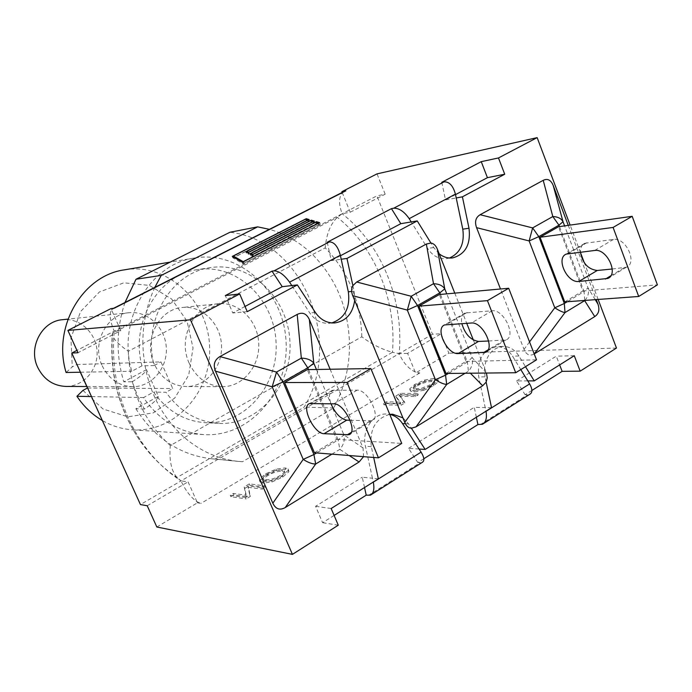 <?xml version="1.0" encoding="UTF-8"?>
<svg xmlns="http://www.w3.org/2000/svg" width="692" height="692" viewBox="0 0 692 692"><rect width="100%" height="100%" fill="white"/><g stroke="black" fill="none" stroke-linecap="round" stroke-linejoin="round"><path stroke-width="0.52" stroke-dasharray="3.46 2.59" d="M331.9 454.151L339.789 449.359C343.595 445.068 344.971 440.242 343.907 434.87L338.146 439.93L339.789 449.359L349.209 455.526M330.127 369.251L363.041 447.958L363.56 456.659M314.436 452.758L336.658 439.359L307.283 369.632M336.658 439.359L401.723 443.416M350.126 420.286L372.045 420.771C381.673 418.011 367.772 389.362 357.167 390.15L332.411 390.297C329.055 392.174 328.588 396.663 331.01 403.773M352.885 285.614L354.105 291.211L354.693 300.449M439.186 253.808L433.72 247.563L430.917 243.03M402.9 417.83L408.514 423.815L411.377 428.227M465.076 373.265L468.423 371.232C472.065 367.149 473.293 362.608 472.108 357.617L467.359 361.985L468.423 371.232L470.37 373.213M486.441 373.04L472.108 357.617L446.755 293.858M473.363 340.031L486.242 372.512M454.774 293.131L466.728 323.294M446.003 373.472L466.019 361.406L439.359 294.524M486.147 382.14L485.023 376.846L484.478 368.058C486.389 355.022 492.557 347.817 502.963 346.433C509.494 346.433 514.831 349.624 518.957 356.017L525.496 366.665M466.019 361.406L536.508 359.84M488.682 341.009L506.008 339.893C516.673 336.338 503.759 309.099 492.159 310.76L465.188 312.966C461.997 314.601 460.872 318.147 461.823 323.579M584.861 300.432C588.2 296.557 589.238 292.344 587.975 287.794L584.083 291.574L584.731 300.44M534.215 353.941C529.795 356.38 526.396 354.858 524.026 349.373L500.489 288.997M568.253 225.367L596.253 299.593M564.741 301.911L582.863 290.986L558.539 226.742M582.863 290.986L657.4 284.87M612.247 268.998L626.39 267.216C637.842 263.029 625.784 237.079 613.458 239.432L584.818 243.29C581.799 244.795 580.346 247.745 580.441 252.13M373.671 457.464L371.31 446.651C369.433 429.213 375.574 418.452 389.743 414.361M65.939 386.439C83.395 386.629 98.152 369.796 97.07 351.406C96.3 333.008 79.926 317.74 62.583 319.687M102.165 365.757C108.826 379.078 119.007 386.058 132.7 386.698C151.591 386.897 167.507 368.274 166.314 347.929C165.457 327.567 147.759 310.622 128.98 312.723C106.525 314.168 91.37 343.647 102.165 365.757M184.427 437.543L349.495 343.786C348.483 308.303 336.174 278.547 312.55 254.526L142.846 343.621C144.144 382.295 158.01 413.6 184.427 437.543C200.784 451.426 218.871 459.393 238.705 461.434L242.503 461.728L333.691 407.96C344.4 388.298 349.668 366.916 349.495 343.786L361.821 336.788C371.682 344.227 381.897 349.391 392.45 352.28L177.014 477.489C162.992 468.129 150.821 456.132 140.511 441.513C118.816 409.569 109.509 373.455 112.597 333.181L337.333 217.323C375.393 247.52 396.715 300.899 392.45 352.28L399.172 353.647L181.01 480.897L177.014 477.489C171.305 470.967 169.073 460.327 170.301 445.562L184.427 437.543M361.821 336.788C360.662 301.556 348.457 271.913 325.205 247.874L312.55 254.526C299.965 242.356 285.58 233.957 269.396 229.329M154.818 287.388C146.739 304.895 142.751 323.64 142.846 343.621L128.305 351.259C117.398 343.63 112.078 337.748 112.355 333.596L114.232 331.174C110.703 372.884 120.174 410.304 142.638 443.425C153.451 458.761 166.244 471.252 181.01 480.897L140.441 504.563M137.596 395.867L144.377 409.041C152.794 403.609 157.465 399.396 158.381 396.404L146.496 369.64C145.484 372.434 140.718 376.474 132.198 381.776L137.596 395.867M144.377 409.041L135.848 408.73L158.381 396.404M146.496 369.64L123.79 381.802L132.198 381.776M135.848 408.73C154.844 438.373 180.024 455.051 211.371 458.753L215.074 459.038L304.134 407.155C343.872 341.502 302.767 240.262 229.969 232.244M242.503 461.728L215.074 459.038M124.975 302.516C116.221 328.639 115.824 355.074 123.79 381.802M141.946 365.86L131.791 371.267C116.68 321.088 149.429 263.972 194.564 257.995C240.245 250.063 284.023 291.808 286.064 341.9C289.066 391.94 249.691 437.872 203.448 434.567C178.873 432.405 158.9 420.079 143.529 397.58L153.607 392.096C167.118 410.987 184.409 421.194 205.481 422.717C245.063 424.94 278.625 385.453 276.056 342.402C274.283 299.316 236.932 263.392 197.774 269.586C158.866 274.17 130.027 322.437 141.946 365.86L154.169 365.54C142.085 321.348 171.296 272.241 210.697 267.605C250.331 261.351 288.132 297.897 289.931 341.701C292.534 385.47 258.6 425.632 218.534 423.383C197.194 421.843 179.678 411.463 165.985 392.234L153.607 392.096M80.454 372.227L131.791 371.267M80.315 372.227L76.812 364.511L72.271 366.872L66.095 372.495M76.812 364.511L160.976 361.89L172.74 388.541L165.985 392.234M154.169 365.54L160.976 361.89M143.529 397.58L91.482 396.568M124.404 269.854C166.841 262.458 207.712 300.207 209.555 345.749C212.297 391.24 175.422 432.907 132.449 429.81C121.879 429.075 111.845 425.978 102.338 420.511M87.607 388.004L172.74 388.541M82.954 390.4L102.952 408.963L127.899 416.835L153.287 412.873L174.73 398.064L188.708 375.142L193.033 348.015L187.048 321.166L171.685 299.048L149.385 285.415L123.825 282.812L99.414 291.981L80.583 311.547L70.904 338.128L72.271 366.872M333.691 407.96L304.134 407.155M476.373 417.25L474.271 407.328L485.213 407.579L485.983 411.212M364.537 487.54L362.253 477.203L372.46 478.241L373.291 482.039M327.247 242.243L331.278 260.633L341.208 259.24M441.79 182.307L445.51 199.936L456.218 197.964M196.9 501.674L188.077 481.831L181.01 480.897C185.491 490.429 190.784 497.349 196.9 501.674L200.965 503.395L197.419 502.833L196.9 501.674M342.194 192.445L350.23 212.219L342.159 213.759L337.333 217.323C330.473 223.94 326.434 234.121 325.205 247.874M343.924 191.563L342.35 192.826C338.725 197.48 338.665 204.451 342.159 213.759L76.924 350.386M267.38 474.072C272.605 471.001 277.405 469.626 281.774 469.946L284.248 470.776C285 471.814 283.651 473.389 280.208 475.482C274.958 478.587 270.122 479.963 265.702 479.617L263.323 478.786C262.553 477.739 263.911 476.174 267.38 474.072L267.986 475.465C273.21 472.394 278.002 471.018 282.379 471.347L284.853 472.178C285.606 473.224 284.265 474.798 280.814 476.9C275.572 480.006 270.736 481.381 266.308 481.026L263.929 480.187C263.159 479.141 264.517 477.567 267.986 475.465M272.103 481.917L282.682 477.091L288.832 471.806L288.65 470.318L285.753 469.314L276.566 470.543L266.221 475.257L260.019 480.482L260.149 482.073L262.882 483.085L272.103 481.917L271.489 480.499L262.277 481.684L259.535 480.672L259.405 479.08L265.616 473.864L275.961 469.15L285.147 467.913L288.045 468.917L288.227 470.396L282.077 475.672L271.489 480.499M416.714 384.484L425.874 380.79L430.934 380.193L434.152 380.816C434.81 381.586 433.754 382.814 430.995 384.484L421.765 388.203L416.662 388.783L413.539 388.143C412.873 387.373 413.937 386.153 416.714 384.484L417.259 385.807L422.207 383.394L427.448 381.906L431.479 381.534L434.688 382.157C435.355 382.935 434.299 384.164 431.54 385.833L422.31 389.553L417.207 390.132L414.084 389.484C413.418 388.705 414.473 387.485 417.259 385.807M423.738 390.323L433.616 385.825L438.59 381.353L438.313 380.531L434.481 379.726L424.957 381.396L415.286 385.799L410.244 390.236L410.494 391.136L414.171 391.957L423.738 390.323L423.184 388.973L413.617 390.617L409.949 389.804L409.699 388.904L414.742 384.467L424.412 380.072L433.936 378.394L437.776 379.19L438.045 380.003L433.071 384.475L423.184 388.973M400.616 403.843L383.394 403.488L386.162 401.827L400.201 402.095L395.763 396.066L400.305 393.341L417.726 393.514L414.958 395.184L399.37 395.002L404.318 401.611L400.616 403.843L401.178 405.209L404.881 402.978L399.915 396.343L415.511 396.542L418.279 394.873L400.85 394.682L396.308 397.407L400.763 403.453L386.716 403.168L383.948 404.829L401.178 405.209M383.948 404.829L383.394 403.488M386.716 403.168L386.162 401.827M400.763 403.453L400.201 402.095M396.308 397.407L395.763 396.066M400.85 394.682L400.305 393.341M418.279 394.873L417.726 393.514M415.511 396.542L414.958 395.184M399.915 396.343L399.37 395.002M404.881 402.978L404.318 401.611M245.556 497.487L230.246 495.308L233.368 493.439L245.85 495.178L244.181 486.952L249.293 483.89L264.854 485.827L261.732 487.713L247.822 485.94L249.734 494.962L245.556 497.487L246.179 498.915L250.357 496.389L248.428 487.341L262.355 489.14L265.477 487.254L249.898 485.282L244.795 488.353L246.473 496.605L233.982 494.841L230.868 496.709L246.179 498.915M230.868 496.709L230.246 495.308M233.982 494.841L233.368 493.439M246.473 496.605L245.85 495.178M244.795 488.353L244.181 486.952M249.898 485.282L249.293 483.89M265.477 487.254L264.854 485.827M262.355 489.14L261.732 487.713M248.428 487.341L247.822 485.94M250.357 496.389L249.734 494.962M334.115 515.436L322.619 522.702L315.595 506.31L362.253 477.203M531.889 390.461L525.107 394.751L529.639 394.388M423.824 458.753L417.838 462.533L422.068 462.481M432.491 334.21L399.172 353.647C403.998 300.363 381.863 244.76 342.159 213.759L376.906 195.862L432.491 334.21L441.089 333.778L407.588 353.378L415.572 373.023L448.874 353.205L441.089 333.778M378.36 478.847L372.46 478.241L365.437 446.253C361.527 430.467 373.152 413.038 386.69 414.024L389.76 414.396M419.075 449.03L408.548 448.329L417.838 462.533M331.805 322.922L328.968 323.337C321.192 323.614 314.782 320.137 309.739 312.914L291.808 285.562M449.497 258.004L446.452 258.687C438.884 259.31 432.612 255.893 427.63 248.411L411.23 221.933M491.536 407.718L485.213 407.579L478.726 376.889C477.065 359.563 483.025 349.495 496.605 346.666C503.119 346.657 508.43 349.832 512.547 356.181L520.791 369.58M527.762 380.911L516.578 380.937L525.107 394.751M455.518 194.625L445.51 199.936M245.029 306.452L232.772 312.966L225.315 295.579M340.447 255.755L331.278 260.633M516.578 380.937L556.273 356.181L559.646 364.918M408.548 448.329L474.271 407.328M407.588 353.378L399.172 353.647C403.09 362.522 408.401 368.62 415.131 371.933L419.776 372.979L415.572 373.023M243.878 263.211L319.081 224.502L316.434 223.715L252.632 256.498L250.495 255.374L313.761 222.919L311.21 222.149L248.454 254.293L246.395 253.211L308.632 221.379L306.167 220.644L233.982 257.502L243.878 263.211L243.29 261.835M318.528 223.161L319.081 224.502M315.82 222.227L316.434 223.715M251.992 254.976L252.632 256.498M249.864 253.869L250.495 255.374M313.216 221.596L313.761 222.919M310.604 220.696L311.21 222.149M247.822 252.805L248.454 254.293M245.764 251.732L246.395 253.211M308.096 220.082L308.632 221.379M305.579 219.208L306.167 220.644M242.442 262.277L243.091 263.816L320.223 224.113L317.1 223.179L253.393 255.91L251.62 254.985L314.886 222.521L311.867 221.63L249.198 253.722L247.485 252.831L309.731 220.999L306.824 220.134L233.922 257.355M319.609 222.608L320.223 224.113M316.832 222.53L317.1 223.179M252.822 254.552L253.393 255.91M314.28 221.051L314.886 222.521M311.608 220.99L311.867 221.63M248.636 252.39L249.198 253.722M309.134 219.546L309.731 220.999M306.565 219.502L306.824 220.134M233.913 257.355L232.901 257.874L243.091 263.816M232.278 256.412L232.901 257.874M350.23 212.219L385.176 194.184L376.906 195.862M147.214 505.748L188.077 481.831M120.789 330.646L111.524 309.834C109.128 314.116 110.028 321.235 114.232 331.174L120.789 330.646L77.988 352.738M114.197 308.234L111.524 309.834L110.98 308.597M331.165 508.508L315.595 506.31M574.265 355.723L556.273 356.181M338.276 525.193L322.619 522.702M247.252 311.659L232.772 312.966M385.176 194.184L377.036 173.874M156.825 526.993L197.419 502.833M598.148 299.454L584.368 262.882M580.467 252.528L570.13 225.099M616.468 348.041L448.874 353.205M189.167 363.17C177.368 338.327 193.846 305.258 218.24 303.745C238.61 301.478 257.779 320.5 258.747 343.275C260.071 366.033 242.909 386.88 222.409 386.672C207.531 385.963 196.45 378.135 189.167 363.17M154.281 364.156C142.915 340.49 158.823 308.961 182.385 307.49C202.064 305.293 220.592 323.415 221.509 345.144C222.781 366.864 206.164 386.75 186.364 386.543C171.988 385.868 161.297 378.412 154.281 364.156M308.528 369.615L338.146 439.93L316.599 452.931M363.041 447.958L343.907 434.87L316.434 369.476M334.106 389.994L311.227 403.324M370.021 421.091L351.268 432.405M357.167 390.15L333.89 403.834M440.441 294.429L467.359 361.985L448.364 373.446M467.065 312.524L446.513 324.496M503.776 340.377L488.042 349.875M492.159 310.76L471.321 323.017M595.241 299.671L587.975 287.794L564.594 225.886M559.499 226.613L584.083 291.574L567.258 301.729M529.544 341.917L524.026 349.373M624.011 267.839L610.785 275.814M613.458 239.432L594.688 250.469M586.833 242.736L568.279 253.549M128.305 351.259C129.785 390.046 143.789 421.48 170.301 445.562M282.379 471.347L281.774 469.946M266.308 481.026L265.702 479.617M266.221 475.257L265.616 473.864M260.019 480.482L259.405 479.08M276.566 470.543L275.961 469.15M285.753 469.314L285.147 467.913M288.832 471.806L288.227 470.396M282.682 477.091L282.077 475.672M262.882 483.085L262.277 481.684M431.479 381.534L430.934 380.193M417.207 390.132L416.662 388.783M415.286 385.799L414.742 384.467M410.244 390.236L409.699 388.904M424.957 381.396L424.412 380.072M434.481 379.726L433.936 378.394M438.59 381.353L438.045 380.003M433.616 385.825L433.071 384.475M414.171 391.957L413.617 390.617M368.395 495.42L420.096 462.714M419.776 372.979L200.965 503.395M480.274 424.654L527.512 394.769M485.023 376.846L478.726 376.889M518.957 356.017L512.547 356.181M408.514 423.815L405.374 423.686M433.72 247.563L427.63 248.411M354.105 291.211L351.674 291.462M315.362 312.455L309.739 312.914M371.31 446.651L365.437 446.253M332.411 390.297L309.558 403.6M372.045 420.771L350.091 434.022M465.188 312.966L444.662 324.92M506.008 339.893L486.623 351.597M626.39 267.216L609.185 277.604M584.818 243.29L566.281 254.085M128.98 312.723L67.972 319.124M132.7 386.698L86.785 386.517M238.705 461.434L211.371 458.753M210.697 267.605L197.774 269.586M218.534 423.383L205.481 422.717M194.564 257.995L170.293 262.095M203.448 434.567L132.449 429.81M284.248 470.776L284.853 472.178M263.323 478.786L263.929 480.187M288.65 470.318L288.045 468.917M260.149 482.073L259.535 480.672M434.152 380.816L434.688 382.157M413.539 388.143L414.084 389.484M438.313 380.531L437.776 379.19M410.494 391.136L409.949 389.804M142.638 443.425L140.511 441.513C118.669 409.534 109.284 373.568 112.355 333.596M371.535 494.469L370.445 495.161M483.673 423.487L482.48 424.239M502.963 346.433L496.605 346.666M334.668 322.948L328.968 323.337M392.649 414.214L386.69 414.024M452.62 257.908L446.452 258.687M218.24 303.745L182.385 307.49M222.409 386.672L186.364 386.543"/><path stroke-width="1.04" d="M316.434 369.476L313.787 363.179C311.244 359.978 307.092 358.292 301.331 358.11L307.793 367.867L313.787 363.179L309.359 319.574L330.127 369.251M297.197 314.436L301.331 358.11L276.532 372.071L272.19 386.793L283.028 381.941L276.532 372.071L219.909 356.57L297.197 314.436C302.534 311.841 306.582 313.554 309.359 319.574M215.48 371.172L272.19 386.793L303.208 459.393C308.104 462.55 312.265 464.081 315.673 464.003L313.917 454.549L303.208 459.393L272.821 503.205L215.48 371.172C212.972 364.736 214.451 359.866 219.909 356.57M363.56 456.659L359.096 461.988L285.251 507.547C279.827 510.584 275.684 509.139 272.821 503.205M370.86 368.568L307.283 369.632L284.568 382.546L314.436 452.758L378.463 457.844L347.055 382.434L370.86 368.568L401.723 443.416L378.463 457.844M331.01 403.773C335.231 413.383 340.481 418.842 346.744 420.156L350.126 420.286M324.064 433.702C314.064 433.867 300.717 406.23 309.558 403.6L333.89 403.834C344.305 403.211 358.378 432.102 348.95 434.714L324.064 433.702L346.744 420.156M284.568 382.546L347.055 382.434M404.777 422.397L352.747 295.718L407.32 310.094L417.536 305.518L411.195 296.262L407.32 310.094L435.441 379.709C440.095 382.702 443.84 384.276 446.695 384.423L445.544 375.15L435.441 379.709L404.777 422.397C406.334 426.064 408.531 428.002 411.377 428.227L425.156 449.437L491.536 407.718L486.147 382.14L482.696 385.721L416.013 426.869L411.377 428.227M446.755 293.858L444.757 288.841C442.672 285.614 438.927 283.902 433.512 283.703L439.818 292.863L444.757 288.841L437.361 249.207C435.848 245.513 433.702 243.454 430.917 243.03L417.25 220.921L346.96 258.436L352.885 285.614C351.268 288.503 351.216 291.868 352.747 295.718M437.361 249.207L454.774 293.131M352.885 285.614L356.7 281.999L426.35 244.034L430.917 243.03M486.147 382.14L487.254 377.875L486.441 373.04M466.728 323.294L473.363 340.031M508.689 288.261L439.359 294.524L418.928 306.141L446.003 373.472L515.722 372.728L487.436 300.639L508.689 288.261L536.508 359.84L515.722 372.728M461.823 323.579C465.05 334.21 470.612 340.153 478.501 341.424L488.682 341.009M458.139 353.595C447.144 354.659 434.74 328.302 444.662 324.92L471.321 323.017C482.774 321.486 495.835 348.941 485.317 352.384L458.139 353.595L478.501 341.424M418.928 306.141L487.436 300.639M500.489 288.997L476.572 227.651L529.146 240.937L538.8 236.629L532.632 227.91L529.146 240.937L554.776 307.793C559.197 310.639 562.605 312.239 564.992 312.585L564.326 303.494L554.776 307.793L529.544 341.917M564.594 225.886L563.02 221.717C561.324 218.482 557.916 216.76 552.813 216.553L558.954 225.177L563.02 221.717L553.228 185.517L568.253 225.367M476.572 227.651C474.504 221.743 475.681 217.426 480.127 214.719L543.22 180.327C547.588 178.233 550.927 179.963 553.228 185.517M596.253 299.593L597.949 304.099C599.852 309.67 598.788 313.831 594.757 316.59L534.215 353.941M632.177 216.311L558.539 226.742L540.063 237.252L564.741 301.911L638.707 296.47L613.086 227.434L632.177 216.311L657.4 284.87L638.707 296.47M540.063 237.252L613.086 227.434M594.688 250.469C606.91 248.22 619.089 274.369 607.758 278.461L578.849 281.471C567.111 283.253 555.529 258.073 566.281 254.085L594.688 250.469M580.441 252.13C582.517 263.245 588.122 269.361 597.248 270.486L612.247 268.998M354.693 300.449C352.721 313.666 346.043 321.166 334.668 322.948C326.866 323.216 320.431 319.721 315.362 312.455L297.344 284.922L247.252 311.659L239.692 293.936L190.473 319.799L292.439 554.379L338.276 525.193L331.165 508.508L378.36 478.847L373.671 457.464M389.743 414.361L392.649 414.214L402.9 417.83M67.972 319.124L62.583 319.687C41.84 321.045 27.862 347.643 37.792 367.556C43.916 379.562 53.293 385.859 65.939 386.439L86.785 386.517M269.396 229.329L257.649 226.864L161.253 275.399L154.818 287.388M161.253 275.399L136.004 279.248L124.975 302.516M170.293 262.095L124.404 269.854C82.469 275.477 52.177 327.178 66.095 372.495L80.454 372.227M91.482 396.568L76.924 396.282L82.954 390.4L87.46 388.004L80.315 372.227M102.338 420.511C92.226 414.586 83.758 406.515 76.924 396.282M257.649 226.864L229.969 232.244L136.004 279.248M485.983 411.212L486.009 411.342C487.133 417.933 485.957 422.232 482.48 424.239L477.93 424.559L476.373 417.25M373.291 482.039L373.317 482.168C374.58 489.019 373.628 493.353 370.445 495.161L366.215 495.161L364.537 487.54M351.674 291.462L348.327 291.808L340.334 255.236C337.912 246.456 334.253 242.01 329.366 241.897L327.247 242.243L391.447 208.647L393.661 208.231C399.024 208.041 404.206 211.518 409.197 218.663L411.23 221.933L400.806 223.689L391.447 208.647M456.218 197.964L462.412 196.822L469.003 228.23L462.784 229.173L455.414 194.123C453.104 185.741 449.324 181.65 444.074 181.84L441.79 182.307L481.243 161.66L487.419 177.671L455.518 194.625M366.215 495.161L334.115 515.436M559.646 364.918L562.129 371.353L531.889 390.461M477.93 424.559L423.824 458.753M292.439 554.379L156.825 526.993L147.214 505.748L140.441 504.563L71.76 353.05L77.988 352.738L67.894 330.421L110.98 308.597L114.197 308.234L345.862 190.819L341.883 191.675L342.194 192.445M76.924 350.386L71.76 353.05M371.535 494.469L422.068 462.481C424.706 461.019 424.386 457.568 421.091 452.136L402.493 423.565C399.206 418.643 394.959 415.581 389.76 414.396M274.041 270.866C279.032 270.987 284.213 274.767 289.585 282.18L291.808 285.562L282.241 286.687L272.017 271.143L274.041 270.866L329.366 241.897M348.327 291.808C350.377 307.828 344.875 318.199 331.805 322.922M462.784 229.173C464.721 243.454 460.292 253.056 449.497 258.004M483.673 423.487L529.639 394.388C532.615 392.701 532.606 389.215 529.622 383.922L520.791 369.58M282.241 286.687L245.029 306.452M239.692 293.936L225.315 295.579L272.017 271.143M400.806 223.689L340.447 255.755M318.467 223.006L315.82 222.227L251.992 254.976L249.864 253.869L313.156 221.44L310.604 220.696L247.822 252.805L245.764 251.732L308.035 219.935L305.579 219.208L233.36 256.031L243.221 261.68L318.528 223.161M233.36 256.031L233.931 257.363M319.609 222.608L242.442 262.277L232.278 256.412L306.236 218.698L309.134 219.546L246.862 251.352L248.575 252.234L311.27 220.177L314.28 221.051L250.98 253.48L252.753 254.397L316.486 221.7L319.609 222.608M316.486 221.7L316.832 222.53M250.98 253.48L251.507 254.725M311.27 220.177L311.608 220.99M246.862 251.352L247.381 252.58M306.236 218.698L306.565 219.502M343.924 191.563L345.862 190.819M525.496 366.665L534.233 380.885L527.762 380.911M425.156 449.437L419.075 449.03M417.25 220.921L411.23 221.933M297.344 284.922L291.808 285.562M534.233 380.885L574.265 355.723L580.181 371.154L616.468 348.041L598.148 299.454M570.13 225.099L537.156 137.621L498.482 157.949L504.728 174.237L487.419 177.671M498.482 157.949L481.243 161.66M504.728 174.237L462.412 196.822M341.208 259.24L346.96 258.436M537.156 137.621L377.036 173.874L341.883 191.675M469.003 228.23C470.871 244.458 465.413 254.353 452.62 257.908C447.845 258.445 443.373 257.078 439.186 253.808M584.368 262.882L580.467 252.528M190.473 319.799L67.894 330.421M580.181 371.154L562.129 371.353M285.251 507.547L315.673 464.003L331.9 454.151M316.599 452.931L313.917 454.549L283.028 381.941L307.793 367.867L308.528 369.615M349.209 455.526L359.096 461.988M351.268 432.405L346.969 435M448.364 373.446L445.544 375.15L417.536 305.518L439.818 292.863L440.441 294.429M426.35 244.034L433.512 283.703L411.195 296.262L356.7 281.999M470.37 373.213L482.696 385.721M416.013 426.869L446.695 384.423L465.076 373.265M488.042 349.875L483.128 352.842M567.258 301.729L564.326 303.494L538.8 236.629L558.954 225.177L559.499 226.613M543.22 180.327L552.813 216.553L532.632 227.91L480.127 214.719M597.949 304.099L595.241 299.671M534.233 353.932L564.992 312.585L584.662 300.639L594.757 316.59M610.785 275.814L605.405 279.066M597.248 270.486L578.849 281.471M421.091 452.136L373.317 482.168M289.585 282.18L340.334 255.236M444.074 181.84L393.661 208.231M409.197 218.663L455.414 194.123M529.622 383.922L486.009 411.342M405.374 423.686L402.493 423.565M350.091 434.022L348.95 434.714M486.623 351.597L485.317 352.384M609.185 277.604L607.758 278.461M113.54 308.312L344.573 191.234"/></g></svg>

